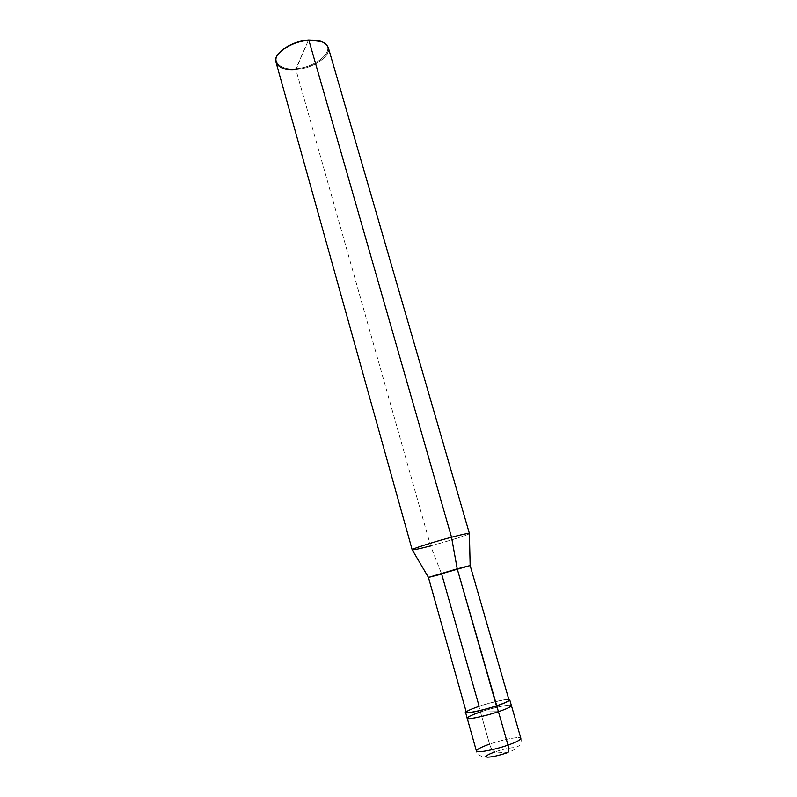 <?xml version="1.0" encoding="UTF-8"?>
<svg xmlns="http://www.w3.org/2000/svg" width="797" height="797" viewBox="0 0 797 797"><rect width="100%" height="100%" fill="white"/><g stroke="black" fill="none" stroke-linecap="round" stroke-linejoin="round"><path stroke-width="0.6" stroke-dasharray="3.98 2.99" d="M480.452 711.96L498.444 711.681L480.452 711.96L489.577 744.149C491.042 748.692 492.745 751.302 494.688 751.979C492.745 751.302 491.042 748.692 489.577 744.149C502.568 739.516 521.587 735.95 520.879 738.341C521.587 735.95 502.568 739.516 489.577 744.149L480.452 711.96C490.045 708.682 505.318 705.056 509.333 705.126C513.647 705.405 510.01 707.587 498.444 711.681C510.01 707.587 513.647 705.405 509.333 705.126C505.318 705.056 490.045 708.682 480.452 711.96L498.444 711.681L480.452 711.96C493.423 707.537 512.232 703.621 511.405 705.574C512.232 703.621 493.423 707.537 480.452 711.96L478.858 706.321L480.452 711.96C472.133 714.76 467.7 716.822 467.181 718.167M507.091 752.806C498.454 755.666 491.839 757.11 487.256 757.15C484.606 756.532 487.097 754.809 494.728 751.979L507.091 752.806C514.802 749.917 517.193 748.204 514.274 747.676C509.622 747.785 503.106 749.22 494.728 751.979C503.106 749.22 509.622 747.785 514.274 747.676C517.193 748.204 514.802 749.917 507.091 752.806L494.688 751.979L483.998 756.821C483.769 758.136 475.879 753.723 476.397 751.013C476.835 749.359 481.229 747.068 489.577 744.149M328.264 47.481C332.21 55.531 312.494 68.821 295.926 69.668L295.916 68.721C317.724 67.327 338.556 48.019 321.709 41.564C338.556 48.019 317.724 67.327 295.916 68.721C281.55 70.594 271.378 61.977 278.502 53.877C271.378 61.977 281.55 70.594 295.916 68.721L308.519 39.97L295.926 69.668L430.609 545.895L441.668 574.059L470.14 565.531L428.477 577.436M508.845 699.447C506.573 698.78 489.557 702.665 478.858 706.321C489.557 702.665 506.573 698.78 508.845 699.447M496.451 705.833C507.639 701.918 511.166 699.856 507.031 699.656C503.166 699.636 488.422 703.163 479.146 706.311L478.858 706.321C472.601 708.384 468.357 710.147 466.135 711.611C468.357 710.147 472.601 708.384 478.858 706.321L479.146 706.311C491.679 702.067 509.831 698.222 509.014 700.035M469.393 533.572C470.31 534.229 447.107 541.581 430.609 545.895C447.705 541.422 471.286 533.91 469.413 533.492M466.295 712.199C466.823 710.954 471.097 708.991 479.146 706.311L441.668 574.059L430.609 545.895L295.926 69.668C308.658 68.183 318.631 63.63 325.824 56.029C331.054 48.866 328.513 43.735 318.202 40.617M430.609 545.895C420.178 548.645 414.061 549.97 412.248 549.85M295.926 69.668C285.336 70.435 278.701 67.994 276.041 62.355M520.879 738.341C521.627 740.274 521.118 742.744 519.345 745.753L515.091 747.636C511.256 747.427 504.461 748.871 494.688 751.979"/><path stroke-width="1.2" d="M480.452 711.96C469.054 715.935 465.209 718.147 468.915 718.615C472.521 718.854 488.481 715.108 498.444 711.681C488.481 715.108 472.521 718.854 468.915 718.615C465.209 718.147 469.054 715.935 480.452 711.96C472.133 714.76 467.7 716.822 467.181 718.167C466.086 720.149 485.243 716.224 498.444 711.681C506.663 708.892 510.987 706.859 511.405 705.574C510.987 706.859 506.663 708.892 498.444 711.681L508.018 745.105C516.257 742.186 520.541 739.935 520.879 738.341C520.541 739.935 516.257 742.186 508.018 745.105L496.76 705.823C504.979 703.054 509.313 701.061 509.751 699.826L508.845 699.447C511.206 700.125 507.171 702.247 496.76 705.823L457.219 568.819L470.15 565.541L469.393 533.572C468.895 533.034 462.937 534.259 451.53 537.248L308.867 40.199C319.288 39.581 325.754 42.012 328.264 47.481L469.413 533.492C468.317 533.163 462.35 534.408 451.53 537.248L457.219 568.819L451.53 537.248C434.026 541.791 409.927 549.512 412.188 549.791C413.464 550.089 419.601 548.794 430.609 545.895M507.091 752.806C508.865 752.428 509.173 749.857 508.018 745.105C509.173 749.857 508.865 752.428 507.091 752.806C498.454 755.666 491.839 757.11 487.256 757.15C484.606 756.532 487.097 754.809 494.728 751.979L494.688 751.979M489.577 744.149C481.229 747.068 476.835 749.359 476.397 751.013C475.41 753.424 494.798 749.877 508.018 745.105C494.798 749.877 475.41 753.424 476.397 751.013L465.568 712.418C464.442 714.311 483.57 710.326 496.76 705.823L498.444 711.681C485.243 716.224 466.086 720.149 467.181 718.167M308.519 39.97C295.368 41.414 285.356 46.057 278.502 53.877L281.341 50.709C289.042 44.463 298.098 40.876 308.519 39.97L317.624 40.378L321.709 41.564L308.519 39.97M470.15 565.541L509.014 700.035C508.586 701.23 504.401 703.163 496.451 705.833L496.76 705.823C481.179 711.083 460.786 714.969 466.135 711.611L465.568 712.418M470.14 565.561L428.477 577.436L441.668 574.059L479.146 706.311C468.118 710.117 464.392 712.209 467.969 712.598C471.445 712.757 486.837 709.111 496.451 705.833C483.699 710.177 465.219 714.032 466.295 712.199L428.447 577.417L457.219 568.819L496.451 705.833M317.624 40.378L308.867 40.199L451.53 537.248C433.369 541.97 408.961 549.84 412.248 549.85L428.457 577.407M412.188 549.791L276.041 62.355C271.936 54.704 291.941 40.806 308.867 40.199C298.168 41.135 288.873 44.801 280.972 51.217C269.197 60.662 278.9 71.71 295.926 69.668M520.879 738.341L509.751 699.826M280.972 51.217L281.341 50.709"/></g></svg>
